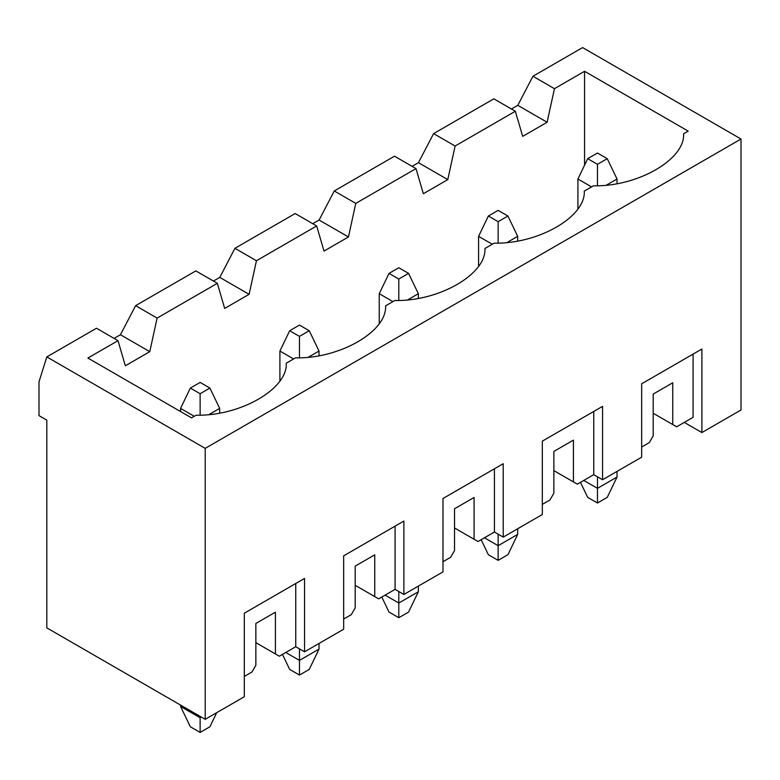 <?xml version="1.0" encoding="UTF-8"?>
<svg xmlns="http://www.w3.org/2000/svg" width="780" height="780" viewBox="0 0 780 780"><rect width="100%" height="100%" fill="white"/><g stroke="black" fill="none" stroke-linecap="round" stroke-linejoin="round"><path stroke-width="1.17" d="M219.677 408.398L219.677 412.912L219.677 408.398L209.342 414.365L219.677 408.398L209.908 388.079L200.128 382.434L190.349 388.079L200.128 393.724L209.908 388.079L200.128 393.724L190.349 388.079L180.57 408.398L180.57 411.557L180.57 408.398L194.259 416.305L180.57 408.398L190.349 388.079L200.128 382.434L209.908 388.079L219.677 408.398M180.57 706.446L180.57 705.091L180.57 706.446L200.128 717.736L200.128 716.381L200.128 717.736L201.298 717.064L200.128 717.736L180.57 706.446L190.349 726.775L180.57 706.446M209.908 726.775L200.128 732.42L190.349 726.775L200.128 732.42L200.128 717.736L200.128 732.42L209.908 726.775L216.674 712.696L209.908 726.775M200.128 415.077L200.128 393.724L200.128 415.077M319.02 351.049L319.02 355.563L319.02 351.049L308.685 357.016L319.02 351.049L309.241 330.73L299.462 325.084L289.682 330.73L299.462 336.375L309.241 330.73L299.462 336.375L289.682 330.73L279.913 351.049L279.913 380.698L279.913 351.049L293.592 358.956L279.913 351.049L289.682 330.73L299.462 325.084L309.241 330.73L319.02 351.049M319.02 643.451L319.02 649.096L319.02 643.451M299.462 660.387L299.462 648.872L299.462 660.387L319.02 649.096L309.241 669.416L299.462 675.061L289.682 669.416L282.457 654.4L289.682 669.416L299.462 675.061L299.462 660.387L285.773 652.48L299.462 660.387L299.462 675.061L309.241 669.416L319.02 649.096L299.462 660.387M299.462 357.727L299.462 336.375L299.462 357.727M418.353 293.699L418.353 298.214L418.353 293.699L408.018 299.666L418.353 293.699L408.574 273.38L398.804 267.735L389.025 273.38L398.804 279.026L408.574 273.38L398.804 279.026L389.025 273.38L379.246 293.699L379.246 323.349L379.246 293.699L392.935 301.597L379.246 293.699L389.025 273.38L398.804 267.735L408.574 273.38L418.353 293.699M418.353 586.102L418.353 591.747L418.353 586.102M398.804 603.038L398.804 591.523L398.804 603.038L418.353 591.747L408.574 612.066L398.804 617.711L389.025 612.066L381.79 597.051L389.025 612.066L398.804 617.711L398.804 603.038L385.115 595.13L398.804 603.038L398.804 617.711L408.574 612.066L418.353 591.747L398.804 603.038M398.804 300.378L398.804 279.026L398.804 300.378M517.686 236.35L517.686 240.864L517.686 236.35L507.351 242.317L517.686 236.35L507.917 216.021L498.137 210.376L488.358 216.021L498.137 221.666L507.917 216.021L498.137 221.666L488.358 216.021L478.579 236.35L478.579 266L478.579 236.35L492.268 244.247L478.579 236.35L488.358 216.021L498.137 210.376L507.917 216.021L517.686 236.35M517.686 528.752L517.686 534.398L517.686 528.752M498.137 545.688L498.137 534.173L498.137 545.688L517.686 534.398L507.917 554.716L498.137 560.362L488.358 554.716L481.133 539.692L488.358 554.716L498.137 560.362L498.137 545.688L484.448 537.781L498.137 545.688L498.137 560.362L507.917 554.716L517.686 534.398L498.137 545.688M498.137 243.028L498.137 221.666L498.137 243.028M617.029 179L617.029 183.514L617.029 179L606.684 184.967L617.029 179L607.25 158.672L597.47 153.026L587.691 158.672L597.47 164.317L607.25 158.672L597.47 164.317L587.691 158.672L577.922 179L577.922 208.64L577.922 179L591.601 186.898L577.922 179L587.691 158.672L597.47 153.026L607.25 158.672L617.029 179M617.029 471.403L617.029 477.048L617.029 471.403M597.47 488.339L597.47 476.814L597.47 488.339L617.029 477.048L607.25 497.367L597.47 503.012L587.691 497.367L580.466 482.342L587.691 497.367L597.47 503.012L597.47 488.339L583.781 480.431L597.47 488.339L597.47 503.012L607.25 497.367L617.029 477.048L597.47 488.339M597.47 185.679L597.47 164.317L597.47 185.679M522.678 136.373L515.346 111.257L455.12 146.026L447.779 179.614L423.335 193.732L416.003 168.607L355.777 203.385L348.445 236.964L324.002 251.082L316.67 225.956L256.444 260.735L249.112 294.323L224.669 308.431L217.337 283.315L157.111 318.084L149.78 351.673L125.336 365.781L118.004 340.665L87.886 358.049L118.004 340.665L96.486 328.244L46.82 356.918L96.486 328.244L118.004 340.665L125.336 365.781L149.78 351.673L157.111 318.084L217.337 283.315L195.829 270.894L135.603 305.662L195.829 270.894L217.337 283.315L224.669 308.431L249.112 294.323L256.444 260.735L316.67 225.956L295.162 213.544L234.936 248.313L295.162 213.544L316.67 225.956L324.002 251.082L348.445 236.964L355.777 203.385L416.003 168.607L394.495 156.195L334.269 190.964L394.495 156.195L416.003 168.607L423.335 193.732L447.779 179.614L455.12 146.026L515.346 111.257L493.837 98.836L433.602 133.614L493.837 98.836L515.346 111.257L522.678 136.373L547.121 122.265L522.678 136.373M584.561 165.175L584.561 71.292L554.453 88.676L547.121 122.265L554.453 88.676L584.561 71.292L688.204 131.128L683.592 133.79C685.259 159.354 637.767 186.781 593.473 185.816C637.767 186.781 685.259 159.354 683.592 133.79L688.204 131.128L584.561 71.292L584.561 165.175M418.45 162.679L433.602 133.614L455.12 146.026L433.602 133.614L418.45 162.679L447.779 179.614L418.45 162.679L412.094 166.355L418.45 162.679M517.783 105.329L532.945 76.264L582.611 47.58L532.945 76.264L554.453 88.676L532.945 76.264L517.783 105.329L547.121 122.265L517.783 105.329L511.436 108.995L517.783 105.329M319.118 220.038L334.269 190.964L355.777 203.385L334.269 190.964L319.118 220.038L348.445 236.964L319.118 220.038L312.76 223.704L319.118 220.038M494.14 243.165C538.424 244.13 585.926 216.713 584.259 191.139C585.926 216.713 538.424 244.13 494.14 243.165L484.926 248.489C486.593 274.063 439.091 301.48 394.807 300.524C439.091 301.48 486.593 274.063 484.926 248.489L494.14 243.165M219.784 277.387L234.936 248.313L256.444 260.735L234.936 248.313L219.784 277.387L249.112 294.323L219.784 277.387L213.428 281.053L219.784 277.387M120.442 334.737L135.603 305.662L157.111 318.084L135.603 305.662L120.442 334.737L149.78 351.673L120.442 334.737L114.085 338.403L120.442 334.737M295.464 357.874C339.758 358.829 387.25 331.412 385.583 305.838C387.25 331.412 339.758 358.829 295.464 357.874L286.25 363.188C287.918 388.762 240.425 416.188 196.131 415.223L191.519 417.885L87.886 358.049L191.519 417.885L196.131 415.223C240.425 416.188 287.918 388.762 286.25 363.188L295.464 357.874M39 381.761L46.82 356.918L205.208 448.363L741 139.025L582.611 47.58L741 139.025L205.208 448.363L205.208 719.316L244.316 696.735L244.316 613.197L304.551 578.419L304.551 651.807L343.658 629.226L343.658 555.847L403.884 521.069L403.884 594.457L442.991 571.876L442.991 498.488L503.217 463.72L503.217 537.108L542.324 514.527L542.324 441.139L602.56 406.37L602.56 479.749L641.667 457.177L641.667 383.789L701.893 349.021L701.893 432.559L741 409.988L741 139.025L741 409.988L701.893 432.559L684.294 422.399L701.893 432.559L701.893 349.021L693.088 354.101L693.088 417.319L676.669 426.806L653.201 413.254L672.76 424.544L672.76 382.775L672.76 424.544L676.669 426.806L693.088 417.319L693.088 354.101L641.667 383.789L641.667 457.177L602.56 479.749L593.755 474.669L577.327 484.156L553.868 470.613L573.417 481.894L573.417 440.125L573.417 481.894L577.327 484.156L593.755 474.669L593.755 411.45L542.324 441.139L542.324 514.527L503.217 537.108L494.423 532.028L477.994 541.505L454.526 527.962L474.084 539.253L474.084 497.474L474.084 539.253L477.994 541.505L494.423 532.028L494.423 468.799L442.991 498.498L494.423 468.799L494.423 532.028L503.217 537.108L503.217 463.72L442.991 498.488L442.991 571.876L403.884 594.457L395.08 589.378L378.661 598.855L355.192 585.312L374.751 596.602L374.751 554.824L374.751 596.602L378.661 598.855L395.08 589.378L395.08 526.149L343.658 555.847L343.658 629.226L304.551 651.807L295.747 646.727L279.318 656.214L255.859 642.661L275.408 653.952L275.408 612.183L275.408 653.952L279.318 656.214L295.747 646.727L295.747 583.508L244.316 613.197L244.316 696.735L205.208 719.316L46.82 627.871L46.82 420.137L39 415.623L39 381.761L39 415.623L46.82 420.137L46.82 627.871L205.208 719.316L205.208 448.363L46.82 356.918L39 381.761M593.473 185.816L584.259 191.139L593.473 185.816M394.807 300.524L385.583 305.838L394.807 300.524M255.859 623.474L255.859 665.242L255.859 623.474L275.408 612.183L255.859 623.474M649.292 442.611L641.667 447.018L649.292 442.611L653.201 435.835L653.201 394.066L653.201 435.835L649.292 442.611M549.958 499.96L542.324 504.367L549.958 499.96L553.868 493.184L553.868 451.415L553.868 493.184L549.958 499.96M450.616 557.31L442.991 561.717L450.616 557.31L454.526 550.543L454.526 508.765L454.526 550.543L450.616 557.31M351.283 614.659L343.658 619.067L351.283 614.659L355.192 607.893L355.192 566.114L355.192 607.893L351.283 614.659M251.95 672.019L244.316 676.416L251.95 672.019L255.859 665.242L251.95 672.019M304.551 651.807L304.551 578.419L295.747 583.508L295.747 646.727L304.551 651.807M244.316 613.197L304.551 578.419L244.316 613.197M279.318 656.214L255.859 642.661L279.318 656.214M355.192 566.114L374.751 554.824L355.192 566.114M403.884 594.457L403.884 521.069L395.08 526.149L395.08 589.378L403.884 594.457M343.658 555.847L403.884 521.069L343.658 555.847M355.192 585.312L378.661 598.855L355.192 585.312M454.526 508.765L474.084 497.474L454.526 508.765M454.526 527.962L477.994 541.505L454.526 527.962M553.868 451.415L573.417 440.125L553.868 451.415M602.56 479.749L602.56 406.37L593.755 411.45L593.755 474.669L602.56 479.749M542.324 441.139L602.56 406.37L542.324 441.139M553.868 470.613L577.327 484.156L553.868 470.613M653.201 394.066L672.76 382.775L653.201 394.066M641.667 383.789L701.893 349.021L641.667 383.789M653.201 413.254L676.669 426.806L653.201 413.254"/></g></svg>
